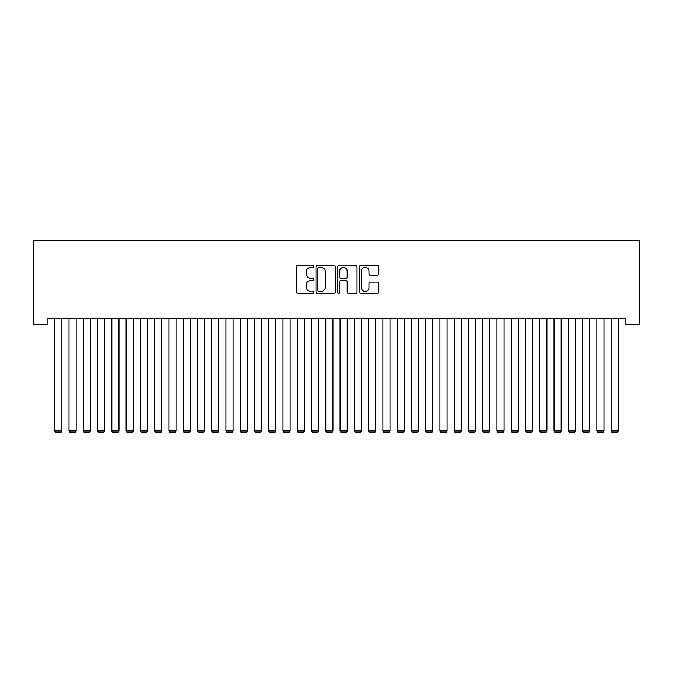 <?xml version="1.0" encoding="UTF-8"?>
<svg xmlns="http://www.w3.org/2000/svg" width="673" height="673" viewBox="0 0 673 673"><rect width="100%" height="100%" fill="white"/><g stroke="black" fill="none" stroke-linecap="round" stroke-linejoin="round"><path stroke-width="1.01" d="M313.677 266.407A0.984 0.984 0 0 0 312.693 265.423L297.819 265.423A1.396 1.396 0 0 0 296.414 266.819L296.414 292.023A1.396 1.396 0 0 0 297.819 293.428L312.693 293.428A0.984 0.984 0 0 0 313.677 292.444A0.984 0.984 0 0 0 312.693 291.468L310.775 291.468A4.484 4.484 0 0 1 306.291 286.984L306.291 284.889A4.484 4.484 0 0 1 310.775 280.405L312.693 280.405A0.984 0.984 0 0 0 313.677 279.421A0.984 0.984 0 0 0 312.693 278.445L310.775 278.445A4.484 4.484 0 0 1 306.291 273.961L306.291 271.867A4.484 4.484 0 0 1 310.775 267.383L312.693 267.383A0.984 0.984 0 0 0 313.677 266.407M377.418 275.291A1.396 1.396 0 0 0 378.823 273.894L378.823 266.819A1.396 1.396 0 0 0 377.418 265.423L360.896 265.423A1.396 1.396 0 0 0 359.5 266.819L359.5 292.023A1.396 1.396 0 0 0 360.896 293.428L377.418 293.428A1.396 1.396 0 0 0 378.823 292.023L378.823 283.484A1.396 1.396 0 0 0 377.418 282.088L370.352 282.088A1.396 1.396 0 0 0 368.947 283.484L368.947 287.724A3.744 3.744 0 0 1 365.203 291.468A3.744 3.744 0 0 1 361.46 287.724L361.46 271.126A3.744 3.744 0 0 1 365.203 267.383A3.744 3.744 0 0 1 368.947 271.126L368.947 273.894A1.396 1.396 0 0 0 370.352 275.291L377.418 275.291M625.082 318.657L47.918 318.657L47.918 324.361L33.65 324.361L33.65 240.194L639.35 240.194L639.35 324.361L625.082 324.361L625.082 318.657M335.272 266.819A1.396 1.396 0 0 0 333.875 265.423L317.353 265.423A1.396 1.396 0 0 0 315.948 266.819L315.948 292.023A1.396 1.396 0 0 0 317.353 293.428L333.875 293.428A1.396 1.396 0 0 0 335.272 292.023L335.272 266.819M339.125 265.423L355.647 265.423A1.396 1.396 0 0 1 357.052 266.819L357.052 292.023A1.396 1.396 0 0 1 355.647 293.428L348.58 293.428A1.396 1.396 0 0 1 347.175 292.023L347.175 281.802A1.396 1.396 0 0 0 345.779 280.405L341.085 280.405A1.396 1.396 0 0 0 339.688 281.802L339.688 292.444A0.984 0.984 0 0 1 338.704 293.428A0.984 0.984 0 0 1 337.728 292.444L337.728 266.819A1.396 1.396 0 0 1 339.125 265.423M318.893 267.383A0.984 0.984 0 0 0 317.908 268.367L317.908 290.484A0.984 0.984 0 0 0 318.893 291.468L320.92 291.468A4.484 4.484 0 0 0 325.404 286.984L325.404 271.867A4.484 4.484 0 0 0 320.92 267.383L318.893 267.383M347.175 271.202A3.744 3.744 0 0 0 343.432 267.45A3.744 3.744 0 0 0 339.688 271.202L339.688 277.04A1.396 1.396 0 0 0 341.085 278.445L345.779 278.445A1.396 1.396 0 0 0 347.175 277.04L347.175 271.202M61.899 318.657L61.899 430.947L54.765 430.947L54.765 318.657M61.899 430.947L60.822 432.806L55.834 432.806L54.765 430.947M76.158 318.657L76.158 430.947L69.025 430.947L69.025 318.657M76.158 430.947L75.09 432.806L70.101 432.806L69.025 430.947M90.426 318.657L90.426 430.947L83.292 430.947L83.292 318.657M90.426 430.947L89.358 432.806L84.361 432.806L83.292 430.947M104.694 318.657L104.694 430.947L97.56 430.947L97.56 318.657M104.694 430.947L103.617 432.806L98.628 432.806L97.56 430.947M118.953 318.657L118.953 430.947L111.827 430.947L111.827 318.657M118.953 430.947L117.884 432.806L112.896 432.806L111.827 430.947M133.22 318.657L133.22 430.947L126.087 430.947L126.087 318.657M133.22 430.947L132.152 432.806L127.155 432.806L126.087 430.947M147.488 318.657L147.488 430.947L140.354 430.947L140.354 318.657M147.488 430.947L146.42 432.806L141.423 432.806L140.354 430.947M161.756 318.657L161.756 430.947L154.622 430.947L154.622 318.657M161.756 430.947L160.679 432.806L155.69 432.806L154.622 430.947M176.015 318.657L176.015 430.947L168.881 430.947L168.881 318.657M176.015 430.947L174.946 432.806L169.958 432.806L168.881 430.947M190.282 318.657L190.282 430.947L183.149 430.947L183.149 318.657M190.282 430.947L189.214 432.806L184.217 432.806L183.149 430.947M204.55 318.657L204.55 430.947L197.416 430.947L197.416 318.657M204.55 430.947L203.473 432.806L198.485 432.806L197.416 430.947M218.809 318.657L218.809 430.947L211.684 430.947L211.684 318.657M218.809 430.947L217.741 432.806L212.752 432.806L211.684 430.947M233.077 318.657L233.077 430.947L225.943 430.947L225.943 318.657M233.077 430.947L232.008 432.806L227.011 432.806L225.943 430.947M247.344 318.657L247.344 430.947L240.211 430.947L240.211 318.657M247.344 430.947L246.276 432.806L241.279 432.806L240.211 430.947M261.612 318.657L261.612 430.947L254.478 430.947L254.478 318.657M261.612 430.947L260.535 432.806L255.547 432.806L254.478 430.947M275.871 318.657L275.871 430.947L268.737 430.947L268.737 318.657M275.871 430.947L274.803 432.806L269.814 432.806L268.737 430.947M290.139 318.657L290.139 430.947L283.005 430.947L283.005 318.657M290.139 430.947L289.07 432.806L284.073 432.806L283.005 430.947M304.406 318.657L304.406 430.947L297.273 430.947L297.273 318.657M304.406 430.947L303.33 432.806L298.341 432.806L297.273 430.947M318.666 318.657L318.666 430.947L311.54 430.947L311.54 318.657M318.666 430.947L317.597 432.806L312.609 432.806L311.54 430.947M332.933 318.657L332.933 430.947L325.799 430.947L325.799 318.657M332.933 430.947L331.865 432.806L326.868 432.806L325.799 430.947M347.201 318.657L347.201 430.947L340.067 430.947L340.067 318.657M347.201 430.947L346.132 432.806L341.135 432.806L340.067 430.947M361.46 318.657L361.46 430.947L354.334 430.947L354.334 318.657M361.46 430.947L360.392 432.806L355.403 432.806L354.334 430.947M375.727 318.657L375.727 430.947L368.594 430.947L368.594 318.657M375.727 430.947L374.659 432.806L369.67 432.806L368.594 430.947M389.995 318.657L389.995 430.947L382.861 430.947L382.861 318.657M389.995 430.947L388.927 432.806L383.93 432.806L382.861 430.947M404.263 318.657L404.263 430.947L397.129 430.947L397.129 318.657M404.263 430.947L403.186 432.806L398.197 432.806L397.129 430.947M418.522 318.657L418.522 430.947L411.388 430.947L411.388 318.657M418.522 430.947L417.453 432.806L412.465 432.806L411.388 430.947M432.789 318.657L432.789 430.947L425.656 430.947L425.656 318.657M432.789 430.947L431.721 432.806L426.724 432.806L425.656 430.947M447.057 318.657L447.057 430.947L439.923 430.947L439.923 318.657M447.057 430.947L445.989 432.806L440.992 432.806L439.923 430.947M461.316 318.657L461.316 430.947L454.191 430.947L454.191 318.657M461.316 430.947L460.248 432.806L455.259 432.806L454.191 430.947M475.584 318.657L475.584 430.947L468.45 430.947L468.45 318.657M475.584 430.947L474.515 432.806L469.527 432.806L468.45 430.947M489.851 318.657L489.851 430.947L482.718 430.947L482.718 318.657M489.851 430.947L488.783 432.806L483.786 432.806L482.718 430.947M504.119 318.657L504.119 430.947L496.985 430.947L496.985 318.657M504.119 430.947L503.042 432.806L498.054 432.806L496.985 430.947M518.378 318.657L518.378 430.947L511.244 430.947L511.244 318.657M518.378 430.947L517.31 432.806L512.321 432.806L511.244 430.947M532.646 318.657L532.646 430.947L525.512 430.947L525.512 318.657M532.646 430.947L531.577 432.806L526.58 432.806L525.512 430.947M546.913 318.657L546.913 430.947L539.78 430.947L539.78 318.657M546.913 430.947L545.845 432.806L540.848 432.806L539.78 430.947M561.173 318.657L561.173 430.947L554.047 430.947L554.047 318.657M561.173 430.947L560.104 432.806L555.116 432.806L554.047 430.947M575.44 318.657L575.44 430.947L568.306 430.947L568.306 318.657M575.44 430.947L574.372 432.806L569.383 432.806L568.306 430.947M589.708 318.657L589.708 430.947L582.574 430.947L582.574 318.657M589.708 430.947L588.639 432.806L583.642 432.806L582.574 430.947M603.975 318.657L603.975 430.947L596.842 430.947L596.842 318.657M603.975 430.947L602.899 432.806L597.91 432.806L596.842 430.947M618.235 318.657L618.235 430.947L611.101 430.947L611.101 318.657M618.235 430.947L617.166 432.806L612.178 432.806L611.101 430.947"/></g></svg>
